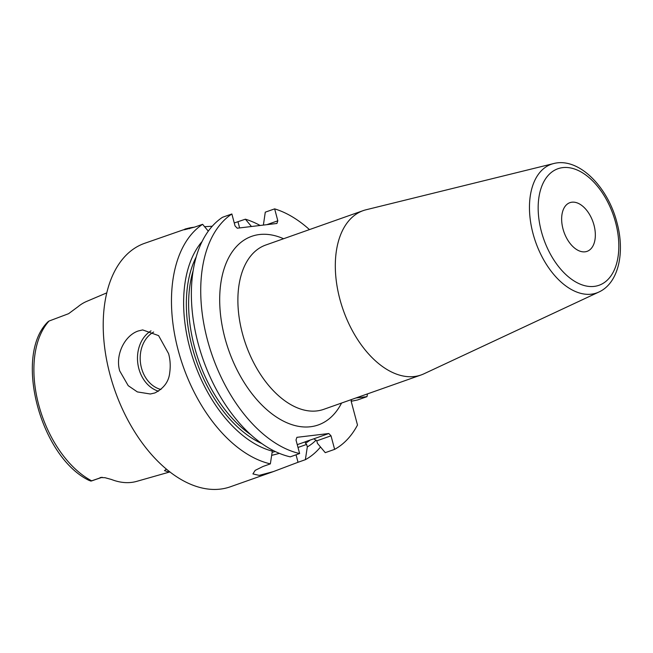 <?xml version="1.0" encoding="UTF-8"?>
<svg xmlns="http://www.w3.org/2000/svg" width="653" height="653" viewBox="0 0 653 653"><rect width="100%" height="100%" fill="white"/><g stroke="black" fill="none" stroke-linecap="round" stroke-linejoin="round"><path stroke-width="0.98" d="M102.031 477.302A12.129 7.224 -109.4 0 1 101.746 477.343L90.914 481.081L102.17 477.302M100.178 477.531L105.011 477.702L111.483 479.49A92.848 55.301 70.6 0 0 136.73 481.359L169.951 471.915M169.698 471.719L168.311 471.931L164.474 470.625L166.474 469.123M91.559 480.771A91.926 54.754 70.6 0 1 38.674 404.689A91.926 54.754 -109.4 0 1 49.057 321.039L48.004 321.758C13.28 355.542 40.315 456.774 88.906 480.33L90.914 481.081M106.741 292.879L86.653 301.408A93.64 55.774 70.6 0 0 77.936 306.779L68.581 313.693L49.057 321.039M183.877 229.644L144.493 243.357A129.065 76.874 -109.4 0 0 109.916 374.324A129.065 76.874 70.6 0 0 230.427 486.763L273.468 471.564L259.176 475.376L252.923 473.923L255.176 470.372L263.028 466.462L270.358 463.867A129.065 76.874 70.6 0 1 178.179 350.228A129.065 76.874 70.6 0 1 202.61 224.306L208.283 231.146M154.843 392.959L150.345 393.996L137.35 391.914L128.217 385.67L119.695 370.871C114.993 354.62 124.911 335.299 138.346 330.949L142.689 329.92L158.597 335.618L168.572 353.616C170.253 359.648 170.637 365.949 169.739 372.528C168.898 381.499 163.927 388.306 154.843 392.959M296.046 454.806L298.029 462.275L305.367 459.688A129.065 76.874 70.6 0 0 320.517 447.019M298.029 462.275L273.468 471.564M334.622 449.362L331.022 435.812L316.778 440.84L317.448 443.354L325.259 452.66L334.622 449.362A129.065 76.874 70.6 0 0 357.493 425.046L351.126 401.105L351.673 399.473M351.175 401.277L357.624 399.954L366.986 396.649A129.065 76.874 70.6 0 0 367.459 393.898M263.388 225.081L265.281 212.168L274.644 208.87L277.819 220.796L276.929 223.465L237.251 228.207L235.039 225.914L231.864 213.98A129.065 76.874 70.6 0 0 208.315 343.111A129.065 76.874 70.6 0 0 299.621 453.541L296.013 440L296.903 437.33L328.81 433.519L313.815 438.816L316.778 440.84M309.457 229.595A129.065 76.874 70.6 0 0 274.644 208.87M231.864 213.98L222.502 217.286A129.065 76.874 -109.4 0 0 198.953 346.408A129.065 76.874 -109.4 0 0 290.259 456.847L299.621 453.541M184.84 229.105L189.419 227.954C180.62 230.68 182.546 230.338 195.206 226.926L202.61 224.306M194.406 227.203A129.065 76.874 70.6 0 0 189.419 227.954L189.615 228.713M204.593 226.697L212.217 226.24M234.256 222.967L245.389 219.196A129.065 76.874 70.6 0 1 260.123 225.473M298.005 447.468L306.641 444.424L307.31 446.938A117.915 70.23 70.6 0 0 316.109 440.146M305.367 459.688L307.31 446.938M306.641 444.424L305.482 443.224L305.188 441.861L297.254 444.66M271.958 449.835L272.301 451.125L270.358 463.867M202.03 241.586A117.915 70.23 70.6 0 0 193.345 359.656A117.915 70.23 70.6 0 0 272.301 451.125M328.81 433.519L331.022 435.812M305.343 441.73L313.815 438.816M251.454 226.509L245.389 219.196M275.28 451.517A26.553 2.824 -14.9 0 1 272.121 452.317M366.986 396.649L355.934 397.971M266.857 224.665L277.819 220.796M339.838 299.041A87.118 51.889 70.6 0 0 421.177 374.936A87.118 51.889 70.6 0 0 423.985 373.785L598.899 292.03A68.23 40.641 -109.4 0 1 533.003 233.496A68.23 40.641 -109.4 0 1 553.556 163.577L366.072 209.768A87.118 51.889 -109.4 0 0 363.166 210.633A87.118 51.889 -109.4 0 0 339.838 299.041M594.001 225.154A25.81 15.378 -109.4 0 1 587.088 251.348A25.81 15.378 -109.4 0 1 562.984 228.86A25.81 15.378 -109.4 0 1 569.906 202.667A25.81 15.378 -109.4 0 1 594.001 225.154M279.411 453.362A29.132 3.094 -14.9 0 1 271.664 455.353M91.559 480.943L101.746 477.343A5.812 4.628 83.2 0 1 101.884 477.294M158.516 391.22A32.266 25.687 83.2 0 1 137.783 363.19A32.266 25.687 83.2 0 1 151.023 330.851M305.482 443.224A113.736 67.749 70.6 0 0 310.208 440.016M261.935 443.624A113.736 67.749 -109.4 0 1 196.708 361.786A113.736 67.749 -109.4 0 1 196.104 257.143M250.932 434.784A112.128 66.786 -109.4 0 1 193.084 270.938M283.573 238.737A100.023 59.578 70.6 0 0 224.877 337.813A100.023 59.578 70.6 0 0 281.068 419.863A100.023 59.578 70.6 0 0 341.576 403.032M239.61 227.921L237.986 221.808M363.166 210.633L265.747 245.03A87.118 51.889 70.6 0 0 242.41 333.438A87.118 51.889 70.6 0 0 323.749 409.333L421.177 374.936M541.37 231.44A61.798 36.805 -109.4 0 1 562.698 167.625A61.798 36.805 -109.4 0 1 615.616 222.567A61.798 36.805 -109.4 0 1 594.295 286.381A61.798 36.805 -109.4 0 1 541.37 231.44M160.973 389.482A30.332 24.153 83.2 0 1 140.485 362.97A30.332 24.153 83.2 0 1 153.667 332.026M168.311 471.931L168.727 470.96M598.899 292.03C618.644 283.018 625.15 252.433 616.971 222.632C607.87 186.758 578.648 156.932 553.556 163.577"/></g></svg>
